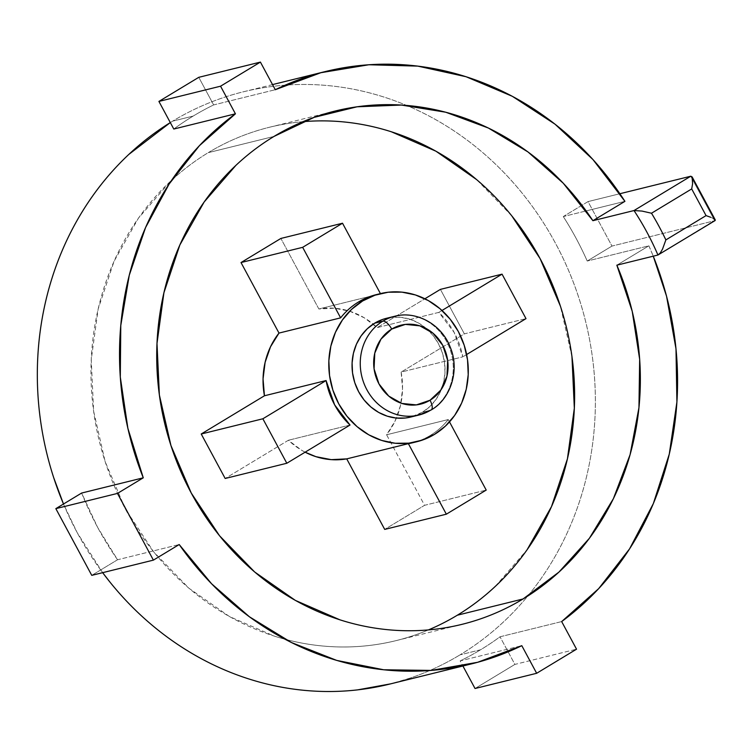 <?xml version="1.0" encoding="UTF-8"?>
<svg xmlns="http://www.w3.org/2000/svg" width="753" height="753" viewBox="0 0 753 753"><rect width="100%" height="100%" fill="white"/><g stroke="black" fill="none" stroke-linecap="round" stroke-linejoin="round"><path stroke-width="0.56" stroke-dasharray="3.77 2.82" d="M394.572 316.307A50.837 46.225 -103.9 0 1 449.541 347.905A50.837 46.225 -103.9 0 1 430.707 410.14A50.837 46.225 76.1 0 0 450.454 350.465A50.837 46.225 76.1 0 0 399.438 315.403M382.835 319.366L391.673 317.38L400.775 317.324L409.801 319.197L418.386 322.943L426.207 328.402L432.966 335.377L438.406 343.594L442.312 352.733L444.534 362.447L444.995 372.359L443.668 382.1L440.599 391.278L435.921 399.561L429.803 406.611L422.489 412.173L430.707 410.14L422.489 412.173A50.837 46.225 76.1 0 0 441.324 349.929A50.837 46.225 76.1 0 0 386.355 318.331M412.719 442.745A76.26 69.342 76.1 0 0 430.358 435.422L434.462 434.406L430.358 435.422A76.26 69.342 76.1 0 0 448.233 419.553L386.59 434.773A76.26 69.342 76.1 0 0 401.142 372.076L462.784 356.856A76.26 69.342 76.1 0 0 438.839 312.382L377.197 327.602A76.26 69.342 76.1 0 0 373.206 324.091A76.26 69.342 76.1 0 0 318.858 308.975L380.5 293.755A76.26 69.342 76.1 0 0 376.152 294.668M302.913 121.704A264.378 240.376 76.1 0 0 269.414 127.266A264.378 240.376 76.1 0 0 208.261 152.652L274.017 136.415L208.261 152.652A264.378 240.376 76.1 0 0 110.352 476.291A264.378 240.376 76.1 0 0 396.172 640.596A264.378 240.376 76.1 0 0 428.419 629.913M561.663 621.573L500.02 636.793A305.05 277.358 -103.9 0 1 480.593 649.773L460.045 654.846A305.05 277.358 76.1 0 0 527.806 596.028A305.05 277.358 76.1 0 0 406.658 105.439A305.05 277.358 76.1 0 0 243.219 91.838A305.05 277.358 76.1 0 0 172.663 121.129L193.21 116.056A305.05 277.358 -103.9 0 1 213.645 104.931L275.287 89.711L213.645 104.931L198.773 77.324L213.645 104.931A305.05 277.358 -103.9 0 0 193.21 116.056L172.663 121.129A305.05 277.358 76.1 0 0 170.3 122.579L172.663 121.129C188.372 111.632 204.844 103.942 222.088 98.05C239.332 92.148 257.018 88.167 275.137 86.106C293.256 84.035 311.469 83.922 329.767 85.757C348.065 87.602 366.109 91.358 383.879 97.033C401.66 102.709 418.828 110.192 435.403 119.482C451.969 128.782 467.622 139.7 482.344 152.257C497.074 164.813 510.59 178.753 522.911 194.086C535.232 209.419 546.104 225.844 555.535 243.37C564.976 260.896 572.788 279.175 578.972 298.207C585.166 317.248 589.608 336.676 592.319 356.498C595.03 376.321 595.943 396.153 595.058 416.004C594.173 435.846 591.519 455.32 587.086 474.428C582.653 493.526 576.525 511.899 568.713 529.528C560.891 547.158 551.535 563.715 540.635 579.189C529.736 594.663 517.509 608.772 503.945 621.507C490.382 634.233 475.745 645.349 460.045 654.846L480.593 649.773A305.05 277.358 -103.9 0 1 460.158 660.899L521.801 645.669L460.158 660.899L462.907 666.01L460.158 660.899A305.05 277.358 -103.9 0 0 480.593 649.773A305.05 277.358 -103.9 0 0 500.02 636.793L514.892 664.41L475.03 688.506L514.892 664.41L576.534 649.18L514.892 664.41L500.02 636.793L561.663 621.573M648.87 245.817A305.05 277.358 -103.9 0 1 653.256 256.18L648.87 245.817L616.848 265.178L648.87 245.817L587.227 261.037L648.87 245.817M563.282 216.563A305.05 277.358 -103.9 0 1 587.227 261.037L611.982 246.071L587.227 261.037A305.05 277.358 -103.9 0 0 563.282 216.563L586.145 210.915L563.282 216.563L588.027 201.597L611.982 246.071L714.71 220.704L611.982 246.071L588.027 201.597L563.282 216.563M624.924 201.343L586.145 210.915L624.924 201.343M63.497 504.011A305.05 277.358 76.1 0 0 102.653 572.666L77.173 532.606L63.497 504.011M389.489 684.138A305.05 277.358 76.1 0 0 460.045 654.846C444.336 664.344 427.864 672.034 410.62 677.935L390.713 683.837M173.783 129.036A305.05 277.358 -103.9 0 1 193.21 116.056A305.05 277.358 -103.9 0 0 173.783 129.036M117.553 559.761A305.05 277.358 -103.9 0 1 81.635 493.046L97.711 527.533L117.553 559.761L91.762 575.358L117.553 559.761L179.195 544.532L117.553 559.761M344.413 121.995C328.553 120.405 312.777 120.499 297.068 122.297C281.368 124.085 266.044 127.539 251.097 132.641C236.15 137.752 221.871 144.425 208.261 152.652C194.651 160.888 181.972 170.517 170.216 181.548L138.411 218.219L114.08 261.263L98.154 309.022L91.245 359.652L93.626 411.223L105.185 461.74L125.497 509.263L153.772 551.977L188.928 588.234L229.618 616.632L274.271 636.097C289.679 641.01 305.304 644.267 321.164 645.858C337.024 647.458 352.809 647.354 368.518 645.566C384.218 643.777 399.542 640.323 414.489 635.212C429.436 630.101 443.705 623.437 457.325 615.21M495.37 586.314L527.166 549.634M571.96 356.64L560.401 306.123M511.805 215.885L476.649 179.628M378.204 294.197A76.26 69.342 -103.9 0 1 380.5 293.755L318.858 308.975L280.878 238.447L318.858 308.975L334.304 308.212L349.674 311.187L364.207 317.766L377.197 327.602L424.89 298.772L377.197 327.602L438.839 312.382L454.228 332.553L462.784 356.856L401.142 372.076L402.535 388.934L400.474 405.538L395.071 421.078L386.59 434.773L424.57 505.31L384.708 529.406L424.57 505.31L486.212 490.081L424.57 505.31L386.59 434.773L448.233 419.553A76.26 69.342 -103.9 0 1 430.358 435.422A76.26 69.342 -103.9 0 1 414.752 442.209M440.411 289.378L464.356 333.861L401.142 372.076L464.356 333.861L525.999 318.632L464.356 333.861L440.411 289.378M305.125 452.186L301.369 450.096L288.39 440.251L225.175 478.475L288.39 440.251A76.26 69.342 76.1 0 0 305.125 452.186M657.943 255.022L659.054 254.354L657.943 255.022M659.073 254.345L714.71 220.704L690.765 176.221L714.71 220.704L715.312 219.998L659.073 254.345M619.879 193.728L588.027 201.597L619.879 193.728M350.032 425.031L288.39 440.251L350.032 425.031M410.733 417.049A50.837 46.225 76.1 0 0 422.489 412.173L410.931 417.002M466.634 354.531L462.784 356.856L466.634 354.531M441.983 310.481L438.839 312.382L441.983 310.481M449.503 421.915L448.233 419.553L449.503 421.915M713.882 218.794L710.634 217.25L715.312 219.998M692.6 183.751L692.741 179.525M414.084 415.92A50.837 46.225 76.1 0 0 430.707 410.14M396.172 640.596L461.928 624.359M272.53 84.6L243.219 91.838M269.414 127.266L334.172 111.275"/><path stroke-width="1.13" d="M399.438 315.403A50.837 46.225 76.1 0 0 382.816 321.183A10.166 4.076 58.8 0 1 391.711 329.07A40.671 36.982 -103.9 0 1 442.764 345.363A40.671 36.982 -103.9 0 1 430.029 400.229A10.166 4.076 58.8 0 1 431.215 409.924A10.166 4.076 58.8 0 1 430.707 410.14A50.837 46.225 -103.9 0 1 418.95 415.025A50.837 46.225 -103.9 0 1 363.981 383.428A50.837 46.225 -103.9 0 1 382.816 321.183A50.837 46.225 -103.9 0 1 394.572 316.307C415.647 310.387 441.606 323.875 450.313 347.397C460.196 370.853 450.078 399.476 431.177 409.943L418.95 415.025L410.733 417.049A50.837 46.225 76.1 0 1 355.764 385.451A50.837 46.225 76.1 0 1 374.599 323.216L382.816 321.183L374.599 323.216L382.835 319.366M394.572 316.307L386.355 318.331A50.837 46.225 76.1 0 0 374.599 323.216L367.276 328.769L361.158 335.829L356.48 344.102L353.421 353.289L352.093 363.021L352.545 372.942L354.776 382.656L358.682 391.795L364.113 400.012L370.881 406.978L378.703 412.446L387.287 416.183L396.304 418.066L405.415 418.009L410.931 417.002M380.256 293.651L376.152 294.668A76.26 69.342 76.1 0 0 358.513 301.991L362.617 300.974A76.26 69.342 -103.9 0 1 380.256 293.651A76.26 69.342 -103.9 0 1 462.709 341.053A76.26 69.342 -103.9 0 1 434.462 434.406A76.26 69.342 -103.9 0 1 416.823 441.729A76.26 69.342 -103.9 0 1 334.379 394.337A76.26 69.342 -103.9 0 1 362.617 300.974L358.513 301.991A76.26 69.342 76.1 0 0 340.629 317.86L278.996 333.08L241.016 262.552L280.878 238.447L342.521 223.227L380.425 293.614L342.521 223.227L302.659 247.332L241.016 262.552L280.878 238.447L342.521 223.227L302.659 247.332L340.629 317.86L278.996 333.08A76.26 69.342 76.1 0 0 264.444 395.777L263.051 378.928L265.112 362.325L270.515 346.785L278.996 333.08L241.016 262.552L302.659 247.332L340.629 317.86A76.26 69.342 -103.9 0 1 358.513 301.991A76.26 69.342 -103.9 0 1 378.204 294.197M428.419 629.913A264.378 240.376 76.1 0 0 457.325 615.21L523.071 598.964A264.378 240.376 -103.9 0 1 461.928 624.359A264.378 240.376 -103.9 0 1 176.098 460.055A264.378 240.376 -103.9 0 1 274.017 136.415L314.114 117.364L357.073 106.794L401.434 105.053L445.701 112.216L488.377 128.029L528.004 151.965L563.244 183.205L592.903 220.695L624.924 201.343L592.969 159.57L555.036 124.189L512.304 96.299L466.069 76.731L417.764 66.113L368.866 64.758L320.882 72.702L275.287 89.711A305.05 277.358 -103.9 0 1 325.409 71.544A305.05 277.358 -103.9 0 1 624.924 201.343L592.903 220.695L633.998 210.548A264.378 240.376 -103.9 0 1 657.943 255.022L616.848 265.178L632.219 311.309L639.664 359.35L638.949 407.684L630.092 454.652L613.384 498.684L589.401 538.273L558.952 572.082L523.071 598.964C509.461 607.2 495.182 613.864 480.235 618.975C465.298 624.086 449.965 627.541 434.265 629.329C418.564 631.118 402.78 631.221 386.92 629.621C371.06 628.03 355.425 624.774 340.017 619.86L295.364 600.395L254.683 571.998L219.528 535.741L191.253 493.027L170.94 445.503L159.372 394.986L157.001 343.415L163.909 292.785L179.835 245.026L204.167 201.983L235.962 165.312C247.718 154.28 260.406 144.642 274.017 136.415A264.378 240.376 -103.9 0 1 335.16 111.03A264.378 240.376 -103.9 0 1 592.903 220.695L633.998 210.548L690.765 176.221L619.879 193.728L690.765 176.221L692.101 176.88L715.284 219.942L714.71 220.704L715.312 219.998L713.882 218.794M653.256 256.18A305.05 277.358 -103.9 0 1 561.663 621.573L598.682 588.63L629.555 548.899L653.331 503.597L669.276 454.125L676.909 401.998L675.987 348.818L666.546 296.221L653.256 256.18M275.287 89.711L260.416 62.094L220.554 86.2L235.425 113.816L199.423 145.668L169.18 183.948L145.574 227.538L129.281 275.184L120.781 325.503L120.301 377.037L127.878 428.306L143.268 477.816L117.477 493.413L153.396 560.128L179.195 544.532L211.584 583.773L249.384 616.763L291.496 642.554L336.704 660.4L383.701 669.775L431.121 670.415L477.6 662.301L521.801 645.669L536.663 673.286L576.534 649.18L561.663 621.573L576.534 649.18L536.663 673.286L521.801 645.669A305.05 277.358 -103.9 0 1 471.679 663.845A305.05 277.358 -103.9 0 1 179.195 544.532L153.396 560.128L117.477 493.413L55.835 508.642L91.762 575.358L153.396 560.128L91.762 575.358L55.835 508.642L117.477 493.413L143.268 477.816A305.05 277.358 -103.9 0 1 235.425 113.816L173.783 129.036L235.425 113.816L220.554 86.2L260.416 62.094L198.773 77.324L158.911 101.42L220.554 86.2L158.911 101.42L173.783 129.036L158.911 101.42L198.773 77.324L260.416 62.094L275.287 89.711M170.3 122.579A305.05 277.358 76.1 0 0 63.497 504.011L53.736 477.769C47.543 458.728 43.09 439.3 40.389 419.477C37.678 399.655 36.765 379.823 37.65 359.981C38.535 340.13 41.189 320.656 45.622 301.558C50.056 282.45 56.183 264.077 63.996 246.447C71.817 228.818 81.173 212.271 92.073 196.787C102.973 181.313 115.2 167.204 128.763 154.469L170.3 122.579M390.713 683.837L357.571 689.88C339.452 691.941 321.239 692.054 302.941 690.219C284.643 688.383 266.6 684.618 248.829 678.942C231.049 673.267 213.88 665.784 197.305 656.494C180.739 647.204 165.086 636.276 150.365 623.719C135.634 611.163 122.118 597.223 109.797 581.89L102.653 572.666A305.05 277.358 76.1 0 0 389.489 684.138L471.679 663.845M81.635 493.046L143.268 477.816L81.635 493.046L55.835 508.642L81.635 493.046M692.741 179.525L692.101 176.88L692.6 183.751L691.696 188.928L706.06 215.612L665.868 239.915L706.06 215.612L691.696 188.928L651.496 213.231A274.544 249.629 -103.9 0 1 665.868 239.915L662.518 249.149L660.24 253.017L657.943 255.022L616.848 265.178A264.378 240.376 -103.9 0 1 523.071 598.964L457.325 615.21A264.378 240.376 76.1 0 0 561.38 309.191A264.378 240.376 76.1 0 0 302.913 121.704M457.325 615.21C470.936 606.974 483.614 597.345 495.37 586.314M527.166 549.634L551.497 506.6L567.423 458.841L574.332 408.201L571.96 356.64M560.401 306.123L540.089 258.59L511.805 215.885M476.649 179.628L435.968 151.221L391.315 131.766C375.907 126.843 360.273 123.596 344.413 121.995M201.22 434.001L264.444 395.777L326.087 380.557A76.26 69.342 76.1 0 0 350.032 425.031L334.633 404.86L326.087 380.557L264.444 395.777L201.22 434.001L262.863 418.781L326.087 380.557L262.863 418.781L286.818 463.255L225.175 478.475L201.22 434.001L262.863 418.781L286.818 463.255L350.032 425.031L286.818 463.255L225.175 478.475L201.22 434.001M424.89 298.772L440.411 289.378L502.053 274.158L525.999 318.632L466.634 354.531L525.999 318.632L502.053 274.158L441.983 310.481L502.053 274.158L440.411 289.378L424.89 298.772M414.752 442.209A76.26 69.342 -103.9 0 1 408.371 443.658L446.341 514.186L486.212 490.081L446.341 514.186L384.708 529.406L446.341 514.186L408.371 443.658L346.728 458.878L384.708 529.406L346.728 458.878L331.282 459.65L315.912 456.666L305.125 452.186A76.26 69.342 76.1 0 0 346.728 458.878L408.371 443.658A76.26 69.342 76.1 0 0 412.719 442.745L416.823 441.729M475.03 688.506L536.663 673.286L475.03 688.506L462.907 666.01L475.03 688.506M362.617 300.974L351.642 309.314L342.474 319.893L335.452 332.308L330.859 346.088L328.863 360.687L329.55 375.568L332.882 390.139L338.746 403.843L346.907 416.164L357.044 426.622L368.782 434.82L381.658 440.43L395.193 443.253L408.851 443.169L422.104 440.176L434.462 434.406L445.437 426.076L454.614 415.496L461.627 403.081L466.229 389.301L468.215 374.693L467.538 359.821L464.196 345.251L458.342 331.536L450.181 319.216L440.044 308.758L428.306 300.569L415.421 294.95L401.895 292.136L388.237 292.22L374.975 295.204L362.617 300.974M486.212 490.081L449.503 421.915L486.212 490.081M431.215 409.924A10.166 4.076 -121.2 0 0 430.029 400.229L440.778 390.139L446.971 376.171L447.668 360.452L442.764 345.363L433.003 333.221L419.873 325.851L405.378 324.392L391.711 329.07L380.962 339.151L374.778 353.119L374.072 368.848L378.975 383.926L388.736 396.078L401.867 403.439L416.362 404.898L430.029 400.229A40.671 36.982 -103.9 0 1 378.975 383.926A40.671 36.982 -103.9 0 1 391.711 329.07A10.166 4.076 -121.2 0 0 382.816 321.183A50.837 46.225 76.1 0 0 363.068 380.867A50.837 46.225 76.1 0 0 414.084 415.92M706.06 215.612L710.634 217.25L706.06 215.612M692.101 176.88L690.765 176.221L633.998 210.548L642.017 211.075L651.496 213.231L691.696 188.928L692.6 183.751M715.124 220.544L657.943 255.022L660.24 253.017L662.518 249.149L665.868 239.915A274.544 249.629 76.1 0 0 651.496 213.231L642.017 211.075L633.998 210.548A264.378 240.376 -103.9 0 1 657.943 255.022M325.07 71.62L272.53 84.6M334.172 111.275L335.16 111.03"/></g></svg>

